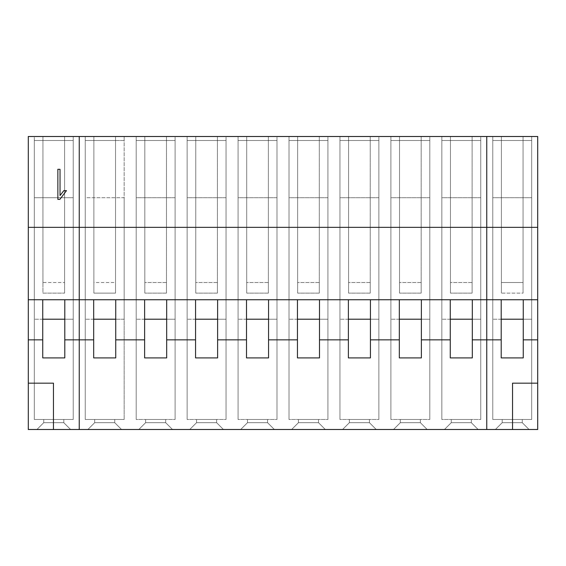 <?xml version="1.0" encoding="UTF-8"?>
<svg xmlns="http://www.w3.org/2000/svg" width="566" height="566" viewBox="0 0 566 566"><rect width="100%" height="100%" fill="white"/><g stroke="black" fill="none" stroke-linecap="round" stroke-linejoin="round"><path stroke-width="0.42" stroke-dasharray="2.83 2.12" d="M28.3 429.502L79.24 429.502L79.24 136.498L79.24 429.502L28.3 429.502L28.3 227.348L28.3 429.502M70.616 429.502L36.924 429.502L70.616 429.502L63.795 422.682L63.795 419.477L43.745 419.477L63.795 419.477L63.795 422.682L43.745 422.682L43.745 419.477L63.795 419.477L63.795 422.682L63.795 419.477L43.745 419.477L43.745 422.682L43.745 419.477L43.745 422.682L63.795 422.682L43.745 422.682L36.924 429.502L70.616 429.502L36.924 429.502L43.745 422.682L36.924 429.502L43.745 422.682L63.795 422.682L70.616 429.502M53.466 429.502L53.466 383.175L28.3 383.175L53.466 383.175L53.466 429.502M28.3 136.498L28.3 227.348L79.24 227.348L28.3 227.348L79.24 227.348L28.3 227.348L28.3 136.498L79.24 136.498L28.3 136.498M34.314 136.498L73.226 136.498L34.314 136.498L42.938 136.498L42.938 293.124L64.602 293.124L64.602 140.51L73.226 140.51L73.226 419.477L34.314 419.477L34.314 140.51L42.938 140.51L34.314 140.51L34.314 136.498L34.314 419.477L34.314 140.51L73.226 140.51L73.226 136.498L34.314 136.498M28.3 227.348L79.24 227.348L28.3 227.348M28.3 299.747L79.24 299.747L28.3 299.747M42.74 339.855L28.3 339.855L42.74 339.855M79.24 339.855L64.8 339.855L79.24 339.855M42.74 357.903L42.74 299.747L42.74 357.903L64.8 357.903L64.8 299.747L64.8 357.903L42.74 357.903M64.602 282.498L64.602 136.498L64.602 293.124L64.602 282.498L64.602 293.124L42.938 293.124L42.938 282.498L64.602 282.498L42.938 282.498L42.938 136.498L73.226 136.498L73.226 197.704L34.314 197.704L34.314 419.477L73.226 419.477L73.226 319.203L64.8 319.203L73.226 319.203L73.226 197.704L73.226 419.477L73.226 140.51L64.602 140.51L64.602 136.498L64.602 140.51L42.938 140.51L64.602 140.51L64.602 282.498M42.74 319.203L34.314 319.203L42.74 319.203M34.314 140.51L34.314 197.704L73.226 197.704L73.226 140.51L34.314 140.51M73.226 419.477L34.314 419.477L73.226 419.477M42.938 282.498L42.938 136.498L42.938 282.498M57.859 169.291L57.859 199.374L59.876 199.374L66.505 190.636L63.838 190.636L60.038 195.546L60.038 169.312L57.859 169.291L60.038 169.312L60.038 195.546L63.838 190.636L66.505 190.636L59.876 199.374L57.859 199.374L57.859 169.291M537.7 227.348L486.76 227.348L537.7 227.348L537.7 429.502L486.76 429.502L486.76 227.348L537.7 227.348L537.7 136.498L486.76 136.498L537.7 136.498L537.7 227.348L486.76 227.348L486.76 136.498L486.76 227.348L537.7 227.348L486.76 227.348L486.76 429.502L537.7 429.502L537.7 227.348M495.384 429.502L529.076 429.502L495.384 429.502L502.205 422.682L522.255 422.682L522.255 419.477L502.205 419.477L522.255 419.477L502.205 419.477L502.205 422.682L502.205 419.477L522.255 419.477L522.255 422.682L522.255 419.477L522.255 422.682L502.205 422.682L522.255 422.682L529.076 429.502L495.384 429.502L502.205 422.682L495.384 429.502L529.076 429.502L522.255 422.682L502.205 422.682L495.384 429.502M512.534 429.502L512.534 383.175L537.7 383.175L512.534 383.175L512.534 429.502M486.76 299.747L537.7 299.747L501.2 299.747L501.2 357.903L501.2 299.747L486.76 299.747M523.26 339.855L537.7 339.855L523.26 339.855M501.2 339.855L486.76 339.855L501.2 339.855M492.774 419.477L492.774 140.51L501.398 140.51L501.398 293.124L523.062 293.124L523.062 140.51L531.686 140.51L531.686 419.477L492.774 419.477L492.774 136.498L531.686 136.498L492.774 136.498L523.062 136.498L523.062 140.51L501.398 140.51L501.398 136.498L501.398 140.51L523.062 140.51L523.062 282.498L501.398 282.498L501.398 136.498L501.398 293.124L501.398 140.51L492.774 140.51L492.774 136.498L492.774 419.477L531.686 419.477L531.686 140.51L523.062 140.51L523.062 136.498L531.686 136.498L531.686 419.477L492.774 419.477L531.686 419.477L531.686 319.203L523.26 319.203L531.686 319.203L531.686 136.498L492.774 136.498L492.774 140.51L531.686 140.51L492.774 140.51L492.774 197.704L531.686 197.704L492.774 197.704L492.774 419.477M501.2 357.903L523.26 357.903L523.26 299.747L523.26 357.903L501.2 357.903M523.062 282.498L523.062 136.498L523.062 293.124L523.062 282.498L523.062 293.124L501.398 293.124L501.398 282.498L523.062 282.498M501.2 319.203L492.774 319.203L501.2 319.203M529.076 429.502L522.255 422.682L529.076 429.502M502.205 419.477L502.205 422.682L502.205 419.477M87.864 429.502L94.685 422.682L87.864 429.502L121.556 429.502L114.735 422.682L114.735 419.477L94.685 419.477L94.685 422.682L114.735 422.682L94.685 422.682L87.864 429.502L94.685 422.682L114.735 422.682L121.556 429.502L87.864 429.502M79.24 136.498L79.24 429.502L486.76 429.502L79.24 429.502L79.24 227.348L486.76 227.348L79.24 227.348L79.24 136.498L486.76 136.498L486.76 227.348L79.24 227.348L486.76 227.348L79.24 227.348L486.76 227.348L486.76 429.502L486.76 136.498L79.24 136.498M115.542 293.124L93.878 293.124L93.878 282.498L115.542 282.498L115.542 293.124L115.542 140.51L124.166 140.51L124.166 419.477L85.254 419.477L85.254 140.51L93.878 140.51L93.878 293.124L115.542 293.124L115.542 136.498L124.166 136.498L85.254 136.498L85.254 419.477L124.166 419.477L85.254 419.477L124.166 419.477L124.166 319.203L115.74 319.203L124.166 319.203L124.166 197.704L85.254 197.704L85.254 140.51L85.254 419.477L85.254 197.704L124.166 197.704L124.166 140.51L85.254 140.51L124.166 140.51L124.166 136.498L124.166 419.477L124.166 140.51L115.542 140.51L115.542 136.498L115.542 293.124M115.74 339.855L144.62 339.855L115.74 339.855M144.62 299.747L472.32 299.747L144.62 299.747L144.62 357.903L144.62 299.747M94.685 419.477L94.685 422.682L94.685 419.477L114.735 419.477L114.735 422.682L94.685 422.682L94.685 419.477L114.735 419.477L94.685 419.477M115.74 357.903L93.68 357.903L93.68 299.747L115.74 299.747L93.68 299.747L93.68 357.903L115.74 357.903L115.74 299.747L115.74 357.903M79.24 299.747L93.68 299.747L79.24 299.747M93.68 319.203L85.254 319.203L93.68 319.203M93.878 282.498L93.878 136.498L93.878 282.498L93.878 140.51L115.542 140.51L115.542 282.498L93.878 282.498M114.735 419.477L114.735 422.682L114.735 419.477M172.496 429.502L138.804 429.502L172.496 429.502L165.675 422.682L165.675 419.477L145.625 419.477L145.625 422.682L138.804 429.502L145.625 422.682L165.675 422.682L145.625 422.682L138.804 429.502L172.496 429.502L138.804 429.502L145.625 422.682L165.675 422.682L172.496 429.502L165.675 422.682L145.625 422.682L145.625 419.477L145.625 422.682L145.625 419.477L165.675 419.477L165.675 422.682L165.675 419.477L145.625 419.477L165.675 419.477L165.675 422.682L172.496 429.502M223.436 429.502L189.744 429.502L223.436 429.502L216.615 422.682L216.615 419.477L196.565 419.477L196.565 422.682L189.744 429.502L196.565 422.682L216.615 422.682L196.565 422.682L189.744 429.502L223.436 429.502L189.744 429.502L196.565 422.682L216.615 422.682L223.436 429.502L216.615 422.682L196.565 422.682L196.565 419.477L196.565 422.682L196.565 419.477L216.615 419.477L216.615 422.682L216.615 419.477L196.565 419.477L216.615 419.477L216.615 422.682L223.436 429.502M274.376 429.502L240.684 429.502L274.376 429.502L267.555 422.682L267.555 419.477L247.505 419.477L247.505 422.682L240.684 429.502L247.505 422.682L267.555 422.682L247.505 422.682L240.684 429.502L274.376 429.502L240.684 429.502L247.505 422.682L267.555 422.682L274.376 429.502L267.555 422.682L247.505 422.682L247.505 419.477L247.505 422.682L247.505 419.477L267.555 419.477L267.555 422.682L267.555 419.477L247.505 419.477L267.555 419.477L267.555 422.682L274.376 429.502M325.316 429.502L291.624 429.502L325.316 429.502L318.495 422.682L318.495 419.477L298.445 419.477L298.445 422.682L291.624 429.502L298.445 422.682L318.495 422.682L298.445 422.682L291.624 429.502L325.316 429.502L291.624 429.502L298.445 422.682L318.495 422.682L325.316 429.502L318.495 422.682L298.445 422.682L298.445 419.477L298.445 422.682L298.445 419.477L318.495 419.477L318.495 422.682L318.495 419.477L298.445 419.477L318.495 419.477L318.495 422.682L325.316 429.502M376.256 429.502L342.564 429.502L376.256 429.502L369.435 422.682L369.435 419.477L349.385 419.477L349.385 422.682L342.564 429.502L349.385 422.682L369.435 422.682L349.385 422.682L342.564 429.502L376.256 429.502L342.564 429.502L349.385 422.682L369.435 422.682L376.256 429.502L369.435 422.682L349.385 422.682L349.385 419.477L349.385 422.682L349.385 419.477L369.435 419.477L369.435 422.682L369.435 419.477L349.385 419.477L369.435 419.477L369.435 422.682L376.256 429.502M427.196 429.502L393.504 429.502L427.196 429.502L420.375 422.682L420.375 419.477L400.325 419.477L400.325 422.682L393.504 429.502L400.325 422.682L420.375 422.682L400.325 422.682L393.504 429.502L427.196 429.502L393.504 429.502L400.325 422.682L420.375 422.682L427.196 429.502L420.375 422.682L400.325 422.682L400.325 419.477L400.325 422.682L400.325 419.477L420.375 419.477L420.375 422.682L420.375 419.477L400.325 419.477L420.375 419.477L420.375 422.682L427.196 429.502M478.136 429.502L444.444 429.502L478.136 429.502L471.315 422.682L471.315 419.477L451.265 419.477L451.265 422.682L444.444 429.502L451.265 422.682L471.315 422.682L451.265 422.682L444.444 429.502L478.136 429.502L444.444 429.502L451.265 422.682L471.315 422.682L478.136 429.502L471.315 422.682L451.265 422.682L451.265 419.477L451.265 422.682L451.265 419.477L471.315 419.477L471.315 422.682L471.315 419.477L451.265 419.477L471.315 419.477L471.315 422.682L478.136 429.502M85.254 136.498L124.166 136.498L85.254 136.498L93.878 136.498L93.878 140.51L85.254 140.51L85.254 136.498M136.194 136.498L175.106 136.498L136.194 136.498L136.194 140.51L144.818 140.51L144.818 293.124L144.818 282.498L166.482 282.498L166.482 293.124L144.818 293.124L166.482 293.124L166.482 140.51L175.106 140.51L175.106 419.477L136.194 419.477L136.194 136.498L136.194 419.477L175.106 419.477L136.194 419.477L175.106 419.477L175.106 319.203L166.68 319.203L175.106 319.203L175.106 197.704L136.194 197.704L136.194 140.51L136.194 419.477L136.194 197.704L175.106 197.704L175.106 140.51L136.194 140.51L175.106 140.51L175.106 136.498L136.194 136.498L144.818 136.498L144.818 293.124L144.818 140.51L166.482 140.51L166.482 136.498L175.106 136.498L175.106 419.477L175.106 140.51L166.482 140.51L166.482 136.498L166.482 293.124L166.482 140.51L166.482 282.498L144.818 282.498L144.818 140.51L136.194 140.51L136.194 136.498M187.134 136.498L226.046 136.498L187.134 136.498L187.134 140.51L195.758 140.51L195.758 293.124L195.758 282.498L217.422 282.498L217.422 293.124L195.758 293.124L217.422 293.124L217.422 140.51L226.046 140.51L226.046 419.477L187.134 419.477L187.134 136.498L187.134 419.477L226.046 419.477L187.134 419.477L226.046 419.477L226.046 319.203L217.62 319.203L226.046 319.203L226.046 197.704L187.134 197.704L187.134 140.51L187.134 419.477L187.134 197.704L226.046 197.704L226.046 140.51L187.134 140.51L226.046 140.51L226.046 136.498L187.134 136.498L195.758 136.498L195.758 293.124L195.758 140.51L217.422 140.51L217.422 136.498L226.046 136.498L226.046 419.477L226.046 140.51L217.422 140.51L217.422 136.498L217.422 293.124L217.422 140.51L217.422 282.498L195.758 282.498L195.758 140.51L187.134 140.51L187.134 136.498M238.074 136.498L276.986 136.498L238.074 136.498L238.074 140.51L246.698 140.51L246.698 293.124L246.698 282.498L268.362 282.498L268.362 293.124L246.698 293.124L268.362 293.124L268.362 140.51L276.986 140.51L276.986 419.477L238.074 419.477L238.074 136.498L238.074 419.477L276.986 419.477L238.074 419.477L276.986 419.477L276.986 319.203L268.56 319.203L276.986 319.203L276.986 197.704L238.074 197.704L238.074 140.51L238.074 419.477L238.074 197.704L276.986 197.704L276.986 140.51L238.074 140.51L276.986 140.51L276.986 136.498L238.074 136.498L246.698 136.498L246.698 293.124L246.698 140.51L268.362 140.51L268.362 136.498L276.986 136.498L276.986 419.477L276.986 140.51L268.362 140.51L268.362 136.498L268.362 293.124L268.362 140.51L268.362 282.498L246.698 282.498L246.698 140.51L238.074 140.51L238.074 136.498M289.014 136.498L327.926 136.498L289.014 136.498L289.014 140.51L297.638 140.51L297.638 293.124L297.638 282.498L319.302 282.498L319.302 293.124L297.638 293.124L319.302 293.124L319.302 140.51L327.926 140.51L327.926 419.477L289.014 419.477L289.014 136.498L289.014 419.477L327.926 419.477L289.014 419.477L327.926 419.477L327.926 319.203L319.5 319.203L327.926 319.203L327.926 197.704L289.014 197.704L289.014 140.51L289.014 419.477L289.014 197.704L327.926 197.704L327.926 140.51L289.014 140.51L327.926 140.51L327.926 136.498L289.014 136.498L297.638 136.498L297.638 293.124L297.638 140.51L319.302 140.51L319.302 136.498L327.926 136.498L327.926 419.477L327.926 140.51L319.302 140.51L319.302 136.498L319.302 293.124L319.302 140.51L319.302 282.498L297.638 282.498L297.638 140.51L289.014 140.51L289.014 136.498M339.954 136.498L378.866 136.498L339.954 136.498L339.954 140.51L348.578 140.51L348.578 293.124L348.578 282.498L370.242 282.498L370.242 293.124L348.578 293.124L370.242 293.124L370.242 140.51L378.866 140.51L378.866 419.477L339.954 419.477L339.954 136.498L339.954 419.477L378.866 419.477L339.954 419.477L378.866 419.477L378.866 319.203L370.44 319.203L378.866 319.203L378.866 197.704L339.954 197.704L339.954 140.51L339.954 419.477L339.954 197.704L378.866 197.704L378.866 140.51L339.954 140.51L378.866 140.51L378.866 136.498L339.954 136.498L348.578 136.498L348.578 293.124L348.578 140.51L370.242 140.51L370.242 136.498L378.866 136.498L378.866 419.477L378.866 140.51L370.242 140.51L370.242 136.498L370.242 293.124L370.242 140.51L370.242 282.498L348.578 282.498L348.578 140.51L339.954 140.51L339.954 136.498M390.894 136.498L429.806 136.498L390.894 136.498L390.894 140.51L399.518 140.51L399.518 293.124L399.518 282.498L421.182 282.498L421.182 293.124L399.518 293.124L421.182 293.124L421.182 140.51L429.806 140.51L429.806 419.477L390.894 419.477L390.894 136.498L390.894 419.477L429.806 419.477L390.894 419.477L429.806 419.477L429.806 319.203L421.38 319.203L429.806 319.203L429.806 197.704L390.894 197.704L390.894 140.51L390.894 419.477L390.894 197.704L429.806 197.704L429.806 140.51L390.894 140.51L429.806 140.51L429.806 136.498L390.894 136.498L399.518 136.498L399.518 293.124L399.518 140.51L421.182 140.51L421.182 136.498L429.806 136.498L429.806 419.477L429.806 140.51L421.182 140.51L421.182 136.498L421.182 293.124L421.182 140.51L421.182 282.498L399.518 282.498L399.518 140.51L390.894 140.51L390.894 136.498M441.834 136.498L480.746 136.498L441.834 136.498L441.834 140.51L450.458 140.51L450.458 293.124L450.458 282.498L472.122 282.498L472.122 293.124L450.458 293.124L472.122 293.124L472.122 140.51L480.746 140.51L480.746 419.477L441.834 419.477L441.834 136.498L441.834 419.477L480.746 419.477L441.834 419.477L480.746 419.477L480.746 319.203L472.32 319.203L480.746 319.203L480.746 197.704L441.834 197.704L441.834 140.51L441.834 419.477L441.834 197.704L480.746 197.704L480.746 140.51L441.834 140.51L480.746 140.51L480.746 136.498L441.834 136.498L450.458 136.498L450.458 293.124L450.458 140.51L472.122 140.51L472.122 136.498L480.746 136.498L480.746 419.477L480.746 140.51L472.122 140.51L472.122 136.498L472.122 293.124L472.122 140.51L472.122 282.498L450.458 282.498L450.458 140.51L441.834 140.51L441.834 136.498M93.878 140.51L93.878 136.498L115.542 136.498L115.542 140.51L93.878 140.51M121.556 429.502L114.735 422.682L121.556 429.502M166.68 339.855L195.56 339.855L166.68 339.855M166.68 357.903L144.62 357.903L166.68 357.903L166.68 299.747L166.68 357.903M144.62 319.203L136.194 319.203L144.62 319.203M144.818 140.51L144.818 136.498L166.482 136.498L166.482 140.51L144.818 140.51M217.62 339.855L246.5 339.855L217.62 339.855M217.62 357.903L195.56 357.903L195.56 299.747L195.56 357.903L217.62 357.903L217.62 299.747L217.62 357.903M195.56 319.203L187.134 319.203L195.56 319.203M195.758 140.51L195.758 136.498L217.422 136.498L217.422 140.51L195.758 140.51M268.56 339.855L297.44 339.855L268.56 339.855M268.56 357.903L246.5 357.903L246.5 299.747L246.5 357.903L268.56 357.903L268.56 299.747L268.56 357.903M246.5 319.203L238.074 319.203L246.5 319.203M246.698 140.51L246.698 136.498L268.362 136.498L268.362 140.51L246.698 140.51M319.5 339.855L348.38 339.855L319.5 339.855M319.5 357.903L297.44 357.903L297.44 299.747L297.44 357.903L319.5 357.903L319.5 299.747L319.5 357.903M297.44 319.203L289.014 319.203L297.44 319.203M297.638 140.51L297.638 136.498L319.302 136.498L319.302 140.51L297.638 140.51M370.44 339.855L399.32 339.855L370.44 339.855M370.44 357.903L348.38 357.903L348.38 299.747L348.38 357.903L370.44 357.903L370.44 299.747L370.44 357.903M348.38 319.203L339.954 319.203L348.38 319.203M348.578 140.51L348.578 136.498L370.242 136.498L370.242 140.51L348.578 140.51M421.38 339.855L450.26 339.855L421.38 339.855M421.38 357.903L399.32 357.903L399.32 299.747L399.32 357.903L421.38 357.903L421.38 299.747L421.38 357.903M399.32 319.203L390.894 319.203L399.32 319.203M399.518 140.51L399.518 136.498L421.182 136.498L421.182 140.51L399.518 140.51M472.32 339.855L486.76 339.855L472.32 339.855M472.32 357.903L450.26 357.903L450.26 299.747L450.26 357.903L472.32 357.903L472.32 299.747L472.32 357.903M450.26 319.203L441.834 319.203L450.26 319.203M450.458 140.51L450.458 136.498L472.122 136.498L472.122 140.51L450.458 140.51"/><path stroke-width="0.85" d="M53.466 429.502L28.3 429.502L53.466 429.502L53.466 383.175L53.466 429.502L79.24 429.502L53.466 429.502M79.24 339.855L79.24 429.502L79.24 339.855L64.8 339.855L64.8 357.903L42.74 357.903L42.74 339.855L28.3 339.855L28.3 136.498L79.24 136.498L79.24 339.855L79.24 136.498L28.3 136.498L28.3 227.348L79.24 227.348L28.3 227.348L28.3 299.747L79.24 299.747L28.3 299.747L28.3 429.502L28.3 383.175L53.466 383.175L28.3 383.175L28.3 339.855L42.74 339.855L42.74 299.747L42.74 357.903L64.8 357.903L64.8 339.855L79.24 339.855L79.24 136.498L79.24 227.348L486.76 227.348L486.76 299.747L537.7 299.747L537.7 227.348L537.7 339.855L523.26 339.855L523.26 357.903L501.2 357.903L501.2 339.855L486.76 339.855L486.76 429.502L512.534 429.502L486.76 429.502L486.76 339.855L501.2 339.855L501.2 357.903L523.26 357.903L523.26 339.855L537.7 339.855L537.7 383.175L537.7 299.747L486.76 299.747L486.76 339.855L486.76 227.348L537.7 227.348L537.7 136.498L537.7 227.348L486.76 227.348L486.76 136.498L537.7 136.498L486.76 136.498L486.76 227.348L486.76 136.498L79.24 136.498L486.76 136.498L486.76 227.348L79.24 227.348L79.24 299.747L486.76 299.747L79.24 299.747L79.24 429.502L79.24 339.855L93.68 339.855L79.24 339.855M64.8 299.747L64.8 339.855L64.8 299.747M64.8 319.203L42.74 319.203L64.8 319.203M57.859 199.374L57.859 169.291L60.038 169.312L60.038 195.546L63.838 190.636L66.505 190.636L59.876 199.374L57.859 199.374L59.876 199.374L66.505 190.636L63.838 190.636L60.038 195.546L60.038 169.312L57.859 169.291L57.859 199.374M537.7 429.502L512.534 429.502L537.7 429.502L537.7 383.175L537.7 429.502M537.7 383.175L512.534 383.175L512.534 429.502L512.534 383.175L537.7 383.175M523.26 299.747L523.26 339.855L523.26 299.747M501.2 299.747L501.2 339.855L501.2 299.747M523.26 319.203L501.2 319.203L523.26 319.203M115.74 299.747L115.74 357.903L93.68 357.903L93.68 339.855L93.68 357.903L115.74 357.903L115.74 339.855L144.62 339.855L144.62 299.747L144.62 339.855L115.74 339.855L115.74 299.747M79.24 429.502L486.76 429.502L486.76 339.855L472.32 339.855L472.32 357.903L450.26 357.903L450.26 339.855L421.38 339.855L421.38 357.903L399.32 357.903L399.32 339.855L370.44 339.855L370.44 357.903L348.38 357.903L348.38 339.855L319.5 339.855L319.5 357.903L297.44 357.903L297.44 339.855L268.56 339.855L268.56 357.903L246.5 357.903L246.5 339.855L217.62 339.855L217.62 357.903L195.56 357.903L195.56 339.855L166.68 339.855L166.68 357.903L144.62 357.903L144.62 339.855L144.62 357.903L166.68 357.903L166.68 339.855L195.56 339.855L195.56 299.747L195.56 357.903L217.62 357.903L217.62 339.855L246.5 339.855L246.5 299.747L246.5 357.903L268.56 357.903L268.56 339.855L297.44 339.855L297.44 299.747L297.44 357.903L319.5 357.903L319.5 339.855L348.38 339.855L348.38 299.747L348.38 357.903L370.44 357.903L370.44 339.855L399.32 339.855L399.32 299.747L399.32 357.903L421.38 357.903L421.38 339.855L450.26 339.855L450.26 299.747L450.26 357.903L472.32 357.903L472.32 339.855L486.76 339.855L486.76 429.502L79.24 429.502M93.68 299.747L93.68 339.855L93.68 299.747M115.74 319.203L93.68 319.203L115.74 319.203M486.76 299.747L486.76 227.348L486.76 299.747M166.68 299.747L166.68 339.855L166.68 299.747M166.68 319.203L144.62 319.203L166.68 319.203M217.62 299.747L217.62 339.855L217.62 299.747M217.62 319.203L195.56 319.203L217.62 319.203M268.56 299.747L268.56 339.855L268.56 299.747M268.56 319.203L246.5 319.203L268.56 319.203M319.5 299.747L319.5 339.855L319.5 299.747M319.5 319.203L297.44 319.203L319.5 319.203M370.44 299.747L370.44 339.855L370.44 299.747M370.44 319.203L348.38 319.203L370.44 319.203M421.38 299.747L421.38 339.855L421.38 299.747M421.38 319.203L399.32 319.203L421.38 319.203M472.32 299.747L472.32 339.855L472.32 299.747M472.32 319.203L450.26 319.203L472.32 319.203"/></g></svg>
